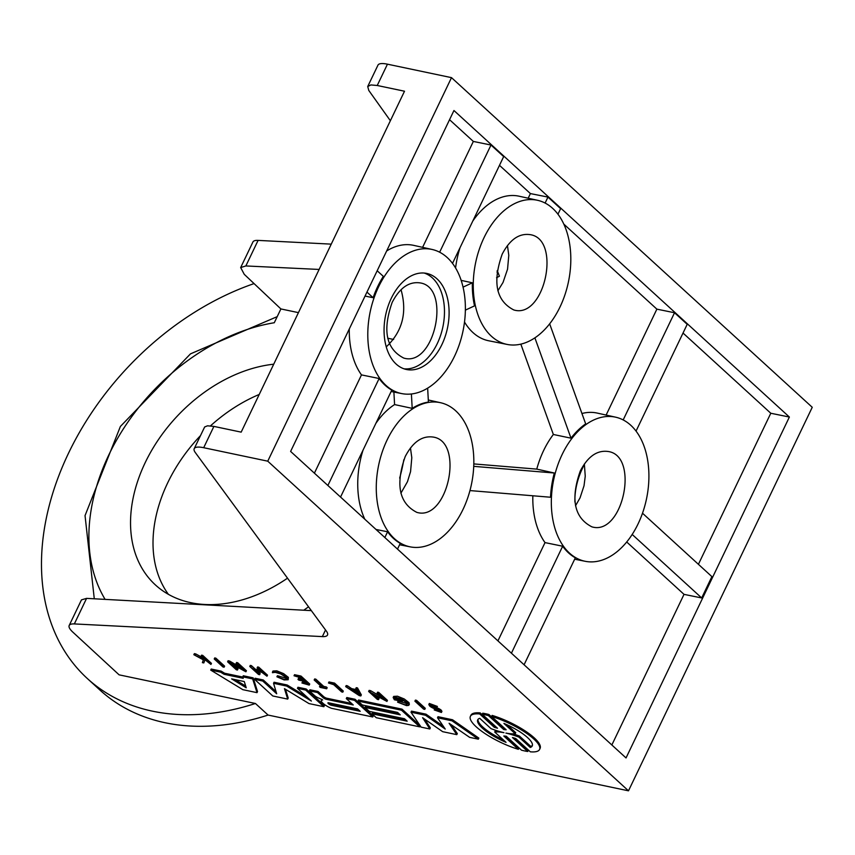 <?xml version="1.0" encoding="UTF-8"?>
<svg xmlns="http://www.w3.org/2000/svg" width="855" height="855" viewBox="0 0 855 855"><rect width="100%" height="100%" fill="white"/><g stroke="black" fill="none" stroke-linecap="round" stroke-linejoin="round"><path stroke-width="1.28" d="M387.454 64.178L451.504 77.645L812.25 407.29L628.489 790.822L267.754 461.176L203.693 447.71L213.9 426.399L241.174 432.138L404.511 91.218L377.237 85.489L387.454 64.178A24.549 6.669 -154.4 0 0 377.963 65.14L367.714 86.537L370.846 84.934L377.237 85.489M401.048 289.738C407.365 312.438 402.438 331.484 386.268 346.874M410.464 447.988L411.8 457.703L410.56 471.618L407.461 481.707L400.888 493.217M507.453 245.567L508.789 255.292L507.549 269.197L503.039 282.428L497.877 290.796M584.36 464.009L585.248 476.182L584.029 485.747L580.032 497.888L575.511 505.775M331.248 244.135L258.092 240.394A24.549 6.669 -154.4 0 0 252.941 241.954L240.661 267.594M445.231 729.058L425.501 715.25L410.999 712.194L421.12 727.145L429.83 728.984L422.594 717.698L442.666 731.677L456.794 734.648L449.11 723.266L469.641 737.352L478.34 739.18L452.017 720.818L437.514 717.773L445.231 729.058M451.397 724.837L457.307 733.579L456.794 734.648M424.743 719.194L430.332 727.915L429.83 728.984M425.501 715.25L426.014 714.182L411.501 711.136L410.999 712.194M426.014 714.182L443.371 726.323M452.017 720.818L452.53 719.76L438.027 716.704L437.514 717.773M452.53 719.76L478.853 738.111L478.34 739.18M414.899 701.175L423.631 709.148L424.775 709.394L416.054 701.41L414.899 701.175L415.412 700.106L416.567 700.352L416.054 701.41M416.567 700.352L425.288 708.325L424.775 709.394M334.07 684.182L328.47 683.006L333.717 684.673L341.647 691.909L342.802 692.155L334.07 684.182L334.583 683.113L343.304 691.086L342.802 692.155M328.47 683.006L328.983 681.937L334.583 683.113M222.952 666.964L224.096 667.199L215.375 659.226L214.22 658.991L222.952 666.964M214.22 658.991L214.733 657.923L215.877 658.168L224.609 666.141L224.096 667.199M215.877 658.168L215.375 659.226M431.048 704.948L430.749 706.209L430.129 705.14L431.348 705.001L436.862 707.502L428.825 704.52L429.648 705.984A4.628 1.261 -154.4 0 0 432.341 707.758A6.509 1.763 -154.4 0 0 434.393 708.645A8.871 2.415 -154.4 0 0 435.345 708.966A8.454 2.298 25.6 0 1 436.958 709.522A2.789 0.759 25.6 0 1 439.694 711.071L440.101 711.841M428.825 704.52L429.328 703.451L437.365 706.433L436.862 707.502M439.694 711.071L434.222 709.928L441.415 712.471L440.817 711.349A4.264 1.154 -154.4 0 0 436.745 708.998A9.897 2.693 -154.4 0 0 434.885 708.357A5.771 1.571 25.6 0 1 434.126 708.1A4.927 1.336 25.6 0 1 432.598 707.448A3.099 0.844 25.6 0 1 430.749 706.209M435.858 709.126L439.481 710.89M435.804 709.116L435.302 710.152M434.222 709.928L434.735 708.859L435.58 709.041M431.251 705.151A3.099 0.844 -154.4 0 0 433.111 706.38A4.927 1.336 -154.4 0 0 434.639 707.042A5.771 1.571 -154.4 0 0 435.387 707.299A9.897 2.693 25.6 0 1 437.258 707.929A4.264 1.154 25.6 0 1 441.33 710.281L440.817 711.349M441.33 710.281L441.928 711.413L441.415 712.471M437.258 707.929L436.745 708.998M435.387 707.299L434.885 708.357M434.639 707.042L434.126 708.1M433.111 706.38L432.598 707.448M320.272 687.42L326.663 688.767L323.243 687.484L315.313 680.238L314.159 679.992L322.089 687.238L319.471 686.693L320.272 687.42M314.159 679.992L314.672 678.934L315.826 679.169L323.746 686.415L323.243 687.484M315.826 679.169L315.313 680.238M323.746 686.415L326.364 686.96L325.862 688.029M326.364 686.96L327.166 687.698L326.663 688.767M320.422 685.721L319.471 686.693M193.85 654.706L203.34 659.846L202.389 662.636L203.811 662.935L204.837 659.665L210.95 664.442L202.218 656.469L201.064 656.223L203.746 658.671L203.479 659.451L193.85 654.706L194.363 653.637L195.774 653.936L202.646 657.666M204.976 659.793L203.811 662.935M201.064 656.223L201.577 655.154L202.731 655.4L211.452 663.373L210.95 664.442M202.731 655.4L202.218 656.469M195.774 653.936L195.261 655.005M301.954 683.006L309.221 685.101L300.5 677.128L294.035 675.76L300.148 677.609L303.311 680.505L297.989 679.383L298.79 680.12L304.113 681.232L307.276 684.128L301.954 683.006L302.467 681.937L305.609 682.6M300.5 677.128L301.003 676.059L294.537 674.702L294.035 675.76M301.003 676.059L309.734 684.032L309.221 685.101M301.644 678.977L298.502 678.325L297.989 679.383M254.886 670.32L249.767 666.462L258.499 674.435L259.642 674.681L255.688 671.057L261.876 672.351L266.984 676.22L258.253 668.247L257.109 668.001L261.074 671.624L254.886 670.32L255.389 669.262L259.407 670.096M249.767 666.462L250.28 665.393L251.434 665.639L255.389 669.262M251.434 665.639L250.921 666.697M257.857 671.517L260.155 673.612L259.642 674.681M257.109 668.001L257.622 666.932L258.766 667.178L267.497 675.151L266.984 676.22M258.766 667.178L258.253 668.247M272.424 672.693L275.257 672.329L280.686 673.943L285.837 677.224L286.35 679.415L284.01 679.34L276.902 676.786L284.116 679.917L288.199 679.736L286.04 676.636L279.606 673.003L273.707 671.56L272.424 672.693M276.902 676.786L277.415 675.728L286.724 678.389M278.805 676.016L278.292 677.085M272.969 671.036L276.764 670.822L283.604 673.633L288.37 677.363L288.188 679.746M229.129 662.123L227.601 661.802L236.322 669.775L237.476 670.021L229.674 662.892L245.909 671.784L237.177 663.811L236.033 663.576L243.835 670.694L229.129 662.123L229.632 661.054L239.71 666.932M227.601 661.802L228.103 660.733L229.632 661.054M234.313 665.596L237.989 668.952L237.476 670.021M236.033 663.576L236.546 662.507L237.69 662.753L246.422 670.726L245.909 671.784M237.69 662.753L237.177 663.811M370.707 692.529L386.941 701.431L378.22 693.458L377.066 693.223L384.868 700.341L368.633 691.449L377.354 699.422L378.509 699.657L370.707 692.529M378.22 693.458L378.722 692.39L377.579 692.155L377.066 693.223M378.722 692.39L387.454 700.373L386.941 701.431M375.345 695.243L379.022 698.599L378.509 699.657M370.162 691.77L370.664 690.701L369.146 690.38L368.633 691.449M370.664 690.701L380.742 696.579M355.733 688.735L356.963 690.926L351.202 689.718L345.677 686.618L359.282 695.617L360.842 695.949L356.984 689.002L355.733 688.735L356.246 687.666L357.497 687.933L361.344 694.88L360.842 695.949M345.677 686.618L346.19 685.56L347.44 685.817L351.704 688.649L356.214 689.6M351.704 688.649L351.202 689.718M347.44 685.817L346.938 686.886M357.272 691.481L359.314 695.104L352.26 690.423L357.272 691.481M357.497 687.933L356.984 689.002M355.359 691.075L358.053 692.86M401.561 700.811L394.989 699.433L394.583 698.182L395.961 697.712L401.401 699.315L406.542 702.596L407.055 704.787L404.714 704.712L397.607 702.158L406.574 705.632L408.711 705.364L408.551 703.783L402.021 699.144L394.379 696.932L393.161 697.488L394.358 699.785L402.245 701.442L401.561 700.811L402.074 699.743L402.758 700.373L402.245 701.442M397.607 702.158L398.12 701.1L399.509 701.389L398.996 702.457M395.128 697.787L394.989 699.433M399.509 701.389L407.429 703.772M395.502 698.364L402.074 699.743M393.674 696.419L397.425 696.184L404.255 698.973L409.053 702.714L408.914 704.467M397.564 712.397L400.236 714.844L365.01 707.438L369.296 711.349L404.511 718.756L407.194 721.192L371.968 713.797L376.264 717.719L419.73 726.857L401.497 710.206L358.042 701.068L362.338 704.99L397.564 712.397M365.01 707.438L365.523 706.369L398.569 713.316M371.968 713.797L372.481 712.728L405.527 719.675M420.222 725.82L419.73 726.857M358.042 701.068L358.555 699.999L402.01 709.137L420.147 725.703M402.01 709.137L401.497 710.206M257.013 692.657L252.663 678.913L242.767 676.839L243.237 678.325L224.096 674.296L220.611 672.18L210.715 670.096L242.82 689.664L257.013 692.657L257.526 691.588L253.176 677.855L252.663 678.913M246.24 687.805L231.63 678.891L244.263 681.553L246.24 687.805M235.072 679.618L245.695 686.095M210.715 670.096L211.228 669.038L221.124 671.111L224.598 673.238L242.841 677.064M224.598 673.238L224.096 674.296M253.176 677.855L243.28 675.771L242.767 676.839M221.124 671.111L220.611 672.18M273.547 683.305L276.678 693.768L262.752 681.04L254.555 679.319L272.777 695.97L287.686 699.101L284.448 688.649L308.965 703.569L323.874 706.711L305.652 690.06L297.454 688.328L311.38 701.057L286.66 686.063L273.547 683.305L274.06 682.237L287.173 684.994L306.902 696.964M254.555 679.319L255.068 678.25L263.265 679.971L276.047 691.652M263.265 679.971L262.752 681.04M285.485 689.28L288.199 698.033L287.686 699.101M297.454 688.328L297.957 687.27L306.165 688.991L324.387 705.642L323.874 706.711M306.165 688.991L305.652 690.06M287.173 684.994L286.66 686.063M328.502 706.989A6.755 1.838 -154.4 0 0 331.59 708.325L372.748 716.982L354.526 700.331L346.286 698.599L353.254 704.969L326.012 699.24A2.971 0.812 25.6 0 1 322.987 697.552L317.504 692.55L309.382 690.84L314.864 695.842A4.991 1.357 -154.4 0 0 317.975 697.733A42.718 11.607 -154.4 0 0 322.207 699.582L322.688 700.021A5.974 1.625 -154.4 0 0 321.298 700.395A5.974 1.625 -154.4 0 0 321.256 700.544A10.11 2.747 -154.4 0 0 323.179 703.451A10.228 2.779 -154.4 0 0 328.502 706.989M357.54 708.88L360.212 711.317L330.842 705.151A2.993 0.812 25.6 0 1 327.935 702.874A2.993 0.812 25.6 0 1 328.17 702.703L357.54 708.88M329.282 702.938A2.993 0.812 -154.4 0 0 331.355 704.082L358.544 709.8M331.355 704.082L330.842 705.151M309.382 690.84L309.895 689.771L318.017 691.481L323.5 696.483L322.987 697.552M318.017 691.481L317.504 692.55M323.5 696.483A2.971 0.812 -154.4 0 0 326.524 698.172L326.012 699.24M326.524 698.172L351.587 703.441M354.526 700.331L355.039 699.262L346.799 697.53L346.286 698.599M355.039 699.262L373.261 715.913L372.748 716.982M321.298 700.395L321.779 699.401A5.974 1.625 25.6 0 0 321.769 699.476L321.384 700.277M482.231 714.278L482.744 713.209A38.357 10.42 25.6 0 1 488.932 714.513L504.226 728.481L503.713 729.539L488.419 715.582A38.357 10.42 -154.4 0 0 482.231 714.278L497.503 728.236A29.872 8.123 25.6 0 1 494.233 727.263L479.687 713.957A38.357 10.42 -154.4 0 0 470.4 716.319A38.357 10.42 -154.4 0 0 476.246 726.846A38.357 10.42 -154.4 0 0 518.354 749.311L503.798 736.005A29.872 8.123 25.6 0 1 506.256 736.23L521.529 750.198A38.357 10.42 -154.4 0 0 527.749 751.502L512.466 737.534A29.872 8.123 25.6 0 1 515.736 738.517L530.303 751.812A38.357 10.42 -154.4 0 0 539.58 749.461A38.357 10.42 -154.4 0 0 533.723 738.923A38.357 10.42 -154.4 0 0 491.604 716.469L506.171 729.775A29.872 8.123 25.6 0 1 503.713 729.539M504.226 728.481A29.872 8.123 -154.4 0 0 504.835 728.556M488.932 714.513L488.419 715.582M470.4 716.319L470.913 715.25A38.357 10.42 25.6 0 1 480.2 712.899L494.746 726.194L494.233 727.263M494.746 726.194A29.872 8.123 -154.4 0 0 495.558 726.451M480.2 712.899L479.687 713.957M505.636 736.155L518.867 748.243L518.354 749.311M503.969 732.671A38.347 10.42 -154.4 0 0 494.724 732.03L506.042 742.364A30.214 8.208 25.6 0 1 477.731 719.825A30.214 8.208 25.6 0 1 479.719 718.307L491.037 728.652A38.347 10.42 -154.4 0 0 503.969 732.671A38.347 10.42 -154.4 0 0 503.894 732.66A38.347 10.42 -154.4 0 0 503.969 732.671M494.724 732.03L495.237 730.961A38.347 10.42 25.6 0 1 497.279 730.833M530.25 747.462L518.942 737.128A38.347 10.42 -154.4 0 0 505.904 733.077A38.347 10.42 -154.4 0 0 515.234 733.729L503.905 723.394A30.214 8.208 25.6 0 1 532.227 745.945A30.214 8.208 25.6 0 1 530.25 747.462L530.763 746.394A30.214 8.208 -154.4 0 0 532.419 745.378M513.16 733.857A38.347 10.42 25.6 0 1 519.455 736.059L530.763 746.394M519.455 736.059L518.942 737.128M514.934 738.26L528.262 750.433L527.749 751.502M491.604 716.469L492.117 715.4A38.357 10.42 25.6 0 1 534.225 737.854A38.357 10.42 25.6 0 1 540.082 748.392L539.58 749.461M478.052 719.333A30.214 8.208 -154.4 0 0 503.296 739.864M507.165 724.837L515.736 732.671L515.234 733.729M628.489 790.822L268.085 715.058L255.431 703.494L119.102 674.841L72.825 632.123A24.549 6.669 25.6 0 1 69.191 625.486A24.549 6.669 25.6 0 1 74.342 623.926L86.579 598.372L81.46 599.879M325.531 629.964L322.346 636.601A24.549 6.669 -154.4 0 0 327.508 635.041A24.549 6.669 -154.4 0 0 326.407 631.161L195.303 452.552A24.549 6.669 25.6 0 1 194.213 448.672A24.549 6.669 25.6 0 1 203.693 447.71M322.346 636.601L74.342 623.926M268.085 715.058A251.648 180.095 132.4 0 1 99.992 690.103L87.338 678.528A251.648 180.095 132.4 0 1 62.575 466.413A251.648 180.095 132.4 0 1 254.063 283.593M259.215 394.465A136.255 97.513 -47.6 0 0 210.501 425.865M200.433 435.687A136.255 97.513 -47.6 0 0 168.371 594.321M298.427 312.631L280.9 308.944L244.252 274.327L240.672 267.562L245.855 265.948L258.092 240.394M319.118 269.443L245.855 265.948M393.631 339.467L387.689 338.217M390.372 120.726L368.794 90.459L367.725 86.505M497.204 270.575L499.438 276.186L496.552 277.736M86.579 598.372L311.338 610.63M213.9 426.399L207.519 425.811L204.655 426.966L194.213 448.672M267.754 461.176L451.504 77.645M105.101 599.376A185.236 132.568 132.4 0 1 120.459 433.528A185.236 132.568 132.4 0 1 274.284 322.741L280.9 308.944M287.515 578.172A136.629 97.791 132.4 0 1 156.08 585.536A136.629 97.791 132.4 0 1 148.481 456.143A136.629 97.791 132.4 0 1 273.718 364.198M574.934 502.109A73.861 52.86 132.4 0 1 584.425 464.308M403.998 368.815A49.045 31.56 101.9 0 0 442.869 326.984A49.045 31.56 101.9 0 0 424.123 273.034M396.164 364.07A49.098 31.592 -78.1 0 1 387.946 306.56A49.098 31.592 -78.1 0 1 426.463 273.365A49.098 31.592 -78.1 0 1 447.496 327.957A49.098 31.592 -78.1 0 1 406.264 369.456A49.098 31.592 -78.1 0 1 396.164 364.07M392.178 302.381C382.292 330.468 386.15 349.022 403.752 358.074C434.789 367.575 451.793 286.51 419.57 282.834C408.765 281.552 399.627 288.06 392.178 302.381M580.267 471.03C570.37 499.17 574.239 517.777 591.874 526.84C622.974 536.352 640.01 455.117 607.723 451.44C596.886 450.147 587.738 456.677 580.267 471.03M502.195 254.159C492.298 282.289 496.167 300.885 513.791 309.948C544.87 319.46 561.906 238.256 529.63 234.58C518.803 233.297 509.666 239.817 502.195 254.159M405.206 456.581C395.309 484.71 399.178 503.306 416.802 512.359C447.892 521.871 464.928 440.678 432.651 437.001C421.825 435.719 412.676 442.238 405.206 456.581M611.849 744.983L684.021 594.364L701.677 597.955L711.894 576.633L642.5 513.214M701.677 597.955L632.198 534.461M534.888 337.853L571.001 438.177A73.658 47.388 -78.1 0 1 585.675 423.877L549.658 323.842M469.961 490.578L550.524 497.236A73.658 47.388 -78.1 0 1 554.318 473.007L473.734 466.349M327.882 485.48L379.128 378.509A73.658 47.388 101.9 0 0 391.804 390.094L340.547 497.065M439.641 252.214L490.994 145.029L503.67 156.604L452.509 263.383M524.083 664.773L575.34 557.802A73.658 47.388 -78.1 0 1 562.665 546.227L511.418 653.199M623.177 419.933L674.531 312.748L687.206 324.323L636.045 431.102M465.355 310.141L474.525 305.866A73.658 47.388 101.9 0 0 474.525 305.866A73.658 47.388 101.9 0 1 472.355 282.802L463.047 287.141M427.65 388.159L428.419 402.096A73.658 47.388 101.9 0 0 412.196 408.359L411.405 393.984M366.955 292.089L373.111 297.711A73.658 47.388 101.9 0 0 373.111 297.711A73.658 47.388 101.9 0 1 383.329 276.379L377.183 270.757M384.846 537.538L387.604 531.778A73.658 47.388 101.9 0 0 400.258 543.342L397.5 549.102M545.105 203.052L547.959 197.078L560.624 208.652L557.952 214.22M684.021 594.364L626.715 541.995M520.834 344.138L553.356 434.479L571.001 438.177M473.809 463.923L536.769 469.117L554.318 473.007M674.531 312.748L656.875 309.147L606.131 415.06M472.355 282.802L461.155 280.376M393.888 392.039L394.583 404.575L412.196 408.359M547.959 197.078L530.41 193.583L528.187 198.221M453.118 264.216A73.648 47.388 101.9 0 0 432.074 249.457A73.648 47.388 101.9 0 0 374.041 297.893A73.648 47.388 101.9 0 0 401.775 393.599A73.648 47.388 101.9 0 0 457.468 349.513A73.648 47.388 101.9 0 0 453.118 264.216M429.328 402.299A73.648 47.388 101.9 0 0 377.226 473.499A73.648 47.388 101.9 0 0 410.24 546.869A73.648 47.388 101.9 0 0 473.723 466.477A73.648 47.388 101.9 0 0 440.549 402.716A73.648 47.388 101.9 0 0 429.328 402.299M535.572 337.383A73.648 47.388 101.9 0 0 570.809 260.679A73.648 47.388 101.9 0 0 537.528 200.294A73.648 47.388 101.9 0 0 487.927 230.337A73.648 47.388 101.9 0 0 475.444 306.047A73.648 47.388 101.9 0 0 507.229 344.447A73.648 47.388 101.9 0 0 535.572 337.383M555.237 473.21A73.648 47.388 101.9 0 0 585.312 561.318A73.648 47.388 101.9 0 0 646.498 498.925A73.648 47.388 101.9 0 0 615.611 417.176A73.648 47.388 101.9 0 0 557.578 465.612A73.648 47.388 101.9 0 0 555.237 473.21M789.379 417.037L626.042 757.947L290.615 451.429L453.952 110.519L789.379 417.037L770.793 413.254L683.027 333.044M497.931 640.876L545.02 542.604L562.665 546.227M394.583 404.575A73.861 47.527 101.9 0 0 375.805 423.46M363.022 450.158A73.861 47.527 101.9 0 0 364.786 519.209M387.604 531.778L376.018 529.469M537.528 200.294L519.177 196.222A73.861 47.527 101.9 0 0 472.794 221.05M460.001 247.747A73.861 47.527 101.9 0 0 455.576 267.978M464.5 322.004A73.861 47.527 101.9 0 0 488.793 340.792L507.229 344.447M365.053 296.076L373.111 297.711M432.074 249.457L413.735 245.374A73.861 47.527 101.9 0 0 386.663 250.964M349.278 328.983A73.861 47.527 101.9 0 0 361.483 374.896L314.394 473.168M379.128 378.509L361.483 374.896M449.548 119.7L473.339 141.438L422.594 247.352M490.994 145.029L473.339 141.438M499.48 165.336L530.41 193.583M563.808 224.106L656.875 309.147M536.769 469.117A73.861 47.527 -78.1 0 1 539.056 461.679A73.861 47.527 -78.1 0 1 553.356 434.479M545.02 542.604A73.861 47.527 -78.1 0 1 532.836 495.772M581.934 413.51A73.861 47.527 -78.1 0 1 597.271 413.093L615.611 417.176M255.431 703.494A251.648 180.095 132.4 0 1 87.338 678.528M698.417 564.311L770.793 413.254M534.225 737.854L533.723 738.923M497.514 271.014L496.99 272.114M403.817 459.755A185.236 132.568 132.4 0 1 399.67 478.084M308.527 606.793A185.236 132.568 132.4 0 1 303.76 610.214M272.959 671.047L272.456 672.115M393.674 696.43L393.161 697.488M409.406 704.05L408.904 705.119M69.191 625.486L81.471 599.857M440.549 402.716L428.302 399.99M410.24 546.869L399.584 544.753M401.775 393.599L391.13 391.494M585.312 561.318L574.667 559.213M277.202 316.649L190.483 353.863L120.395 426.453L85.04 515.608L94.285 598.789"/></g></svg>
